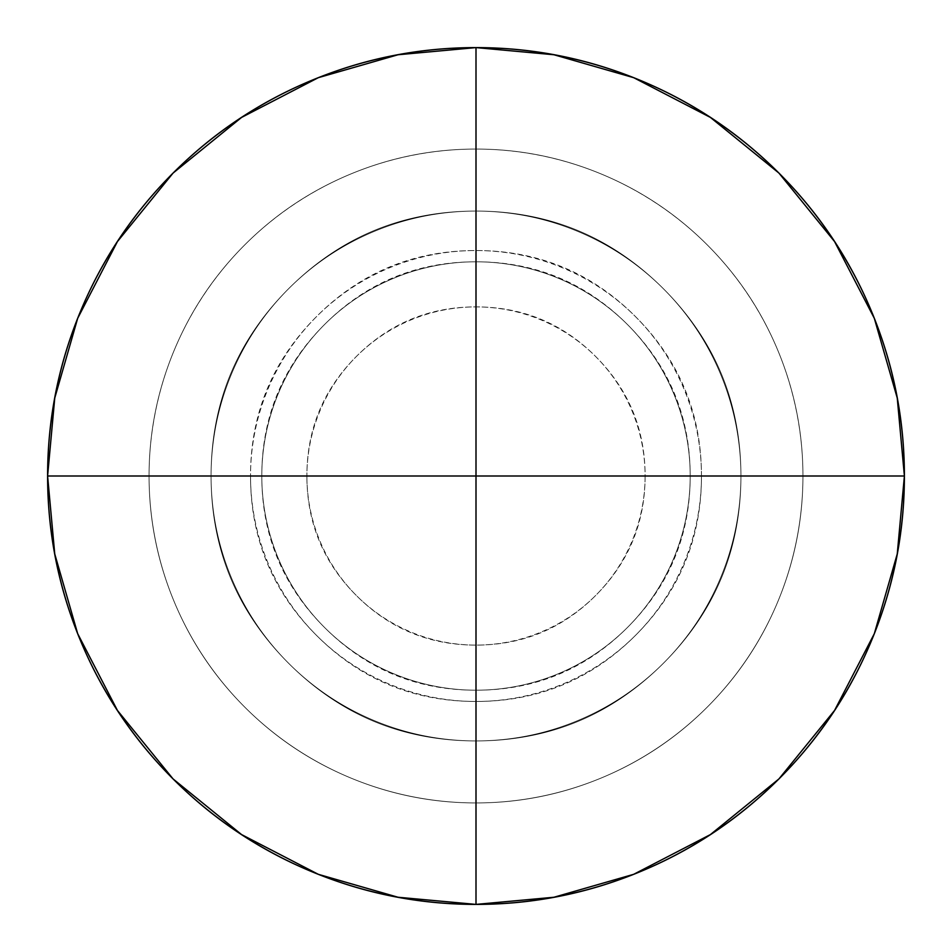 <?xml version="1.0" encoding="UTF-8"?>
<svg xmlns="http://www.w3.org/2000/svg" width="952" height="952" viewBox="0 0 952 952"><rect width="100%" height="100%" fill="white"/><g stroke="black" fill="none" stroke-linecap="round" stroke-linejoin="round"><path stroke-width="0.71" stroke-dasharray="4.76 3.57" d="M149.059 476A326.941 326.941 0 0 1 476 149.059A326.941 326.941 0 0 1 802.941 476A326.941 326.941 0 0 0 476 149.059A326.941 326.941 0 0 0 149.059 476C149.059 432.648 157.354 390.939 173.954 350.883C190.543 310.828 214.164 275.473 244.819 244.819C275.473 214.164 310.828 190.543 350.883 173.954C390.939 157.354 432.648 149.059 476 149.059C519.352 149.059 561.061 157.354 601.117 173.954C641.172 190.543 676.527 214.164 707.181 244.819C737.836 275.473 761.457 310.828 778.046 350.883C794.646 390.939 802.941 432.648 802.941 476C802.941 519.352 794.646 561.061 778.046 601.117C761.457 641.172 737.836 676.527 707.181 707.181C676.527 737.836 641.172 761.457 601.117 778.046C561.061 794.646 519.352 802.941 476 802.941C432.648 802.941 390.939 794.646 350.883 778.046C310.828 761.457 275.473 737.836 244.819 707.181C214.164 676.527 190.543 641.172 173.954 601.117C157.354 561.061 149.059 519.352 149.059 476A326.941 326.941 0 0 0 476 802.941A326.941 326.941 0 0 0 802.941 476A326.941 326.941 0 0 1 476 802.941A326.941 326.941 0 0 1 149.059 476C149.059 519.352 157.354 561.061 173.954 601.117C190.543 641.172 214.164 676.527 244.819 707.181C275.473 737.836 310.828 761.457 350.883 778.046C390.939 794.646 432.648 802.941 476 802.941C519.352 802.941 561.061 794.646 601.117 778.046C641.172 761.457 676.527 737.836 707.181 707.181C737.836 676.527 761.457 641.172 778.046 601.117C794.646 561.061 802.941 519.352 802.941 476C802.941 432.648 794.646 390.939 778.046 350.883C761.457 310.828 737.836 275.473 707.181 244.819C676.527 214.164 641.172 190.543 601.117 173.954C561.061 157.354 519.352 149.059 476 149.059C432.648 149.059 390.939 157.354 350.883 173.954C310.828 190.543 275.473 214.164 244.819 244.819C214.164 275.473 190.543 310.828 173.954 350.883C157.354 390.939 149.059 432.648 149.059 476M211.07 476A264.93 264.93 0 0 1 476 211.07A264.93 264.93 0 0 1 740.93 476A264.93 264.93 0 0 0 476 211.07A264.93 264.93 0 0 0 211.07 476A264.93 264.93 0 0 1 476 211.07A264.93 264.93 0 0 1 740.93 476L690.2 476A214.2 214.2 0 0 0 476 261.8A214.2 214.2 0 0 0 261.8 476L211.07 476A264.93 264.93 0 0 1 476 211.07A264.93 264.93 0 0 1 740.93 476A264.93 264.93 0 0 0 476 211.07A264.93 264.93 0 0 0 211.07 476L250.531 476A225.469 225.469 0 0 1 476 250.531A225.469 225.469 0 0 1 701.469 476L740.93 476A264.93 264.93 0 0 0 476 211.07A264.93 264.93 0 0 0 211.07 476A264.93 264.93 0 0 1 476 211.07A264.93 264.93 0 0 1 740.93 476L645.099 476A169.099 169.099 0 0 0 476 306.901A169.099 169.099 0 0 0 306.901 476L211.07 476L306.901 476C306.901 429.304 323.418 389.451 356.429 356.429C389.451 323.418 429.304 306.901 476 306.901C522.696 306.901 562.549 323.418 595.571 356.429C628.582 389.451 645.099 429.304 645.099 476C645.099 522.696 628.582 562.549 595.571 595.571C562.549 628.582 522.696 645.099 476 645.099C429.304 645.099 389.451 628.582 356.429 595.571C323.418 562.549 306.901 522.696 306.901 476A169.099 169.099 0 0 0 476 645.099A169.099 169.099 0 0 0 645.099 476L740.93 476A264.93 264.93 0 0 1 476 740.93A264.93 264.93 0 0 1 211.07 476A264.93 264.93 0 0 0 476 740.93A264.93 264.93 0 0 0 740.93 476L701.469 476A225.469 225.469 0 0 1 476 701.469A225.469 225.469 0 0 1 250.531 476L211.07 476C211.07 402.839 236.929 340.399 288.67 288.67C340.399 236.929 402.839 211.07 476 211.07C549.161 211.07 611.601 236.929 663.33 288.67C715.071 340.399 740.93 402.839 740.93 476C740.93 549.161 715.071 611.601 663.33 663.33C611.601 715.071 549.161 740.93 476 740.93C402.839 740.93 340.399 715.071 288.67 663.33C236.929 611.601 211.07 549.161 211.07 476A264.93 264.93 0 0 0 476 740.93A264.93 264.93 0 0 0 740.93 476A264.93 264.93 0 0 1 476 740.93A264.93 264.93 0 0 1 211.07 476C211.07 549.161 236.929 611.601 288.67 663.33C340.399 715.071 402.839 740.93 476 740.93C549.161 740.93 611.601 715.071 663.33 663.33C715.071 611.601 740.93 549.161 740.93 476C740.93 402.839 715.071 340.399 663.33 288.67C611.601 236.929 549.161 211.07 476 211.07C402.839 211.07 340.399 236.929 288.67 288.67C236.929 340.399 211.07 402.839 211.07 476L261.8 476A214.2 214.2 0 0 1 476 261.8A214.2 214.2 0 0 1 690.2 476A214.2 214.2 0 0 0 476 261.8A214.2 214.2 0 0 0 261.8 476C261.8 416.845 282.708 366.365 324.537 324.537C366.365 282.708 416.845 261.8 476 261.8C535.155 261.8 585.635 282.708 627.463 324.537C669.292 366.365 690.2 416.845 690.2 476C690.2 535.155 669.292 585.635 627.463 627.463C585.635 669.292 535.155 690.2 476 690.2C416.845 690.2 366.365 669.292 324.537 627.463C282.708 585.635 261.8 535.155 261.8 476A214.2 214.2 0 0 0 476 690.2A214.2 214.2 0 0 0 690.2 476A214.2 214.2 0 0 1 476 690.2A214.2 214.2 0 0 1 261.8 476A214.2 214.2 0 0 0 476 690.2A214.2 214.2 0 0 0 690.2 476L740.93 476A264.93 264.93 0 0 1 476 740.93A264.93 264.93 0 0 1 211.07 476A264.93 264.93 0 0 0 476 740.93A264.93 264.93 0 0 0 740.93 476A264.93 264.93 0 0 1 476 740.93A264.93 264.93 0 0 1 211.07 476C211.07 549.161 236.929 611.601 288.67 663.33C340.399 715.071 402.839 740.93 476 740.93C549.161 740.93 611.601 715.071 663.33 663.33C715.071 611.601 740.93 549.161 740.93 476C740.93 402.839 715.071 340.399 663.33 288.67C611.601 236.929 549.161 211.07 476 211.07C402.839 211.07 340.399 236.929 288.67 288.67C236.929 340.399 211.07 402.839 211.07 476M701.469 476C701.469 413.739 679.466 360.594 635.436 316.564C591.406 272.534 538.261 250.531 476 250.531C413.739 250.531 360.594 272.534 316.564 316.564C272.534 360.594 250.531 413.739 250.531 476C250.531 538.261 272.534 591.406 316.564 635.436C360.594 679.466 413.739 701.469 476 701.469C538.261 701.469 591.406 679.466 635.436 635.436C679.466 591.406 701.469 538.261 701.469 476"/><path stroke-width="1.43" d="M476 47.6L476 476L904.4 476L897.248 398.043L874.317 318.313L834.571 241.57L778.926 173.074L710.43 117.429L633.687 77.683L553.957 54.752L476 47.6A428.4 428.4 0 0 1 904.4 476L47.6 476L54.752 553.957L77.683 633.687L117.429 710.43L173.074 778.926L241.57 834.571L318.313 874.317L398.043 897.248L476 904.4L476 476L476 904.4L553.957 897.248L633.687 874.317L710.43 834.571L778.926 778.926L834.571 710.43L874.317 633.687L897.248 553.957L904.4 476A428.4 428.4 0 0 0 476 47.6A428.4 428.4 0 0 0 47.6 476A428.4 428.4 0 0 1 476 47.6C532.811 47.6 587.455 58.465 639.946 80.206C692.425 101.947 738.752 132.911 778.926 173.074C819.089 213.248 850.053 259.575 871.794 312.054C893.535 364.545 904.4 419.189 904.4 476C904.4 532.811 893.535 587.455 871.794 639.946C850.053 692.425 819.089 738.752 778.926 778.926C738.752 819.089 692.425 850.053 639.946 871.794C587.455 893.535 532.811 904.4 476 904.4C419.189 904.4 364.545 893.535 312.054 871.794C259.575 850.053 213.248 819.089 173.074 778.926C132.911 738.752 101.947 692.425 80.206 639.946C58.465 587.455 47.6 532.811 47.6 476C47.6 419.189 58.465 364.545 80.206 312.054C101.947 259.575 132.911 213.248 173.074 173.074C213.248 132.911 259.575 101.947 312.054 80.206C364.545 58.465 419.189 47.6 476 47.6L398.043 54.752L318.313 77.683L241.57 117.429L173.074 173.074L117.429 241.57L77.683 318.313L54.752 398.043L47.6 476A428.4 428.4 0 0 0 476 904.4A428.4 428.4 0 0 0 904.4 476A428.4 428.4 0 0 1 476 904.4A428.4 428.4 0 0 1 47.6 476L476 476L476 47.6"/></g></svg>

